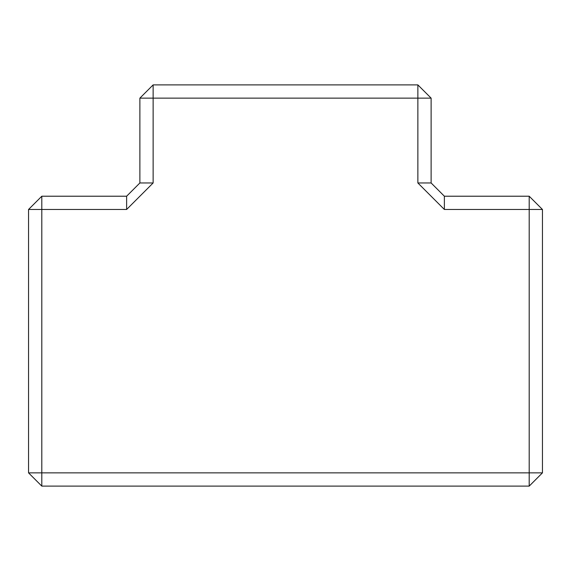 <?xml version="1.0" encoding="UTF-8"?>
<svg xmlns="http://www.w3.org/2000/svg" width="571" height="571" viewBox="0 0 571 571"><rect width="100%" height="100%" fill="white"/><g stroke="black" fill="none" stroke-linecap="round" stroke-linejoin="round"><path stroke-width="0.86" d="M153.135 182.963L153.135 98.141L139.881 98.141L139.881 182.963L153.135 182.963L126.626 209.471L126.626 196.217L139.881 182.963M126.626 209.471L41.804 209.471L41.804 196.217L126.626 196.217M41.804 196.217L28.55 209.471L41.804 209.471L41.804 472.859L529.196 472.859L529.196 196.217L444.374 196.217L444.374 209.471L417.865 182.963L431.119 182.963L444.374 196.217M139.881 98.141L153.135 84.886L153.135 98.141L431.119 98.141L431.119 182.963M28.55 209.471L28.55 472.859L41.804 486.114L529.196 486.114L542.45 472.859L542.45 209.471L529.196 196.217M542.45 209.471L444.374 209.471M529.196 486.114L529.196 472.859L542.45 472.859M153.135 84.886L417.865 84.886L431.119 98.141M417.865 84.886L417.865 182.963M28.55 472.859L41.804 472.859L41.804 486.114"/></g></svg>

